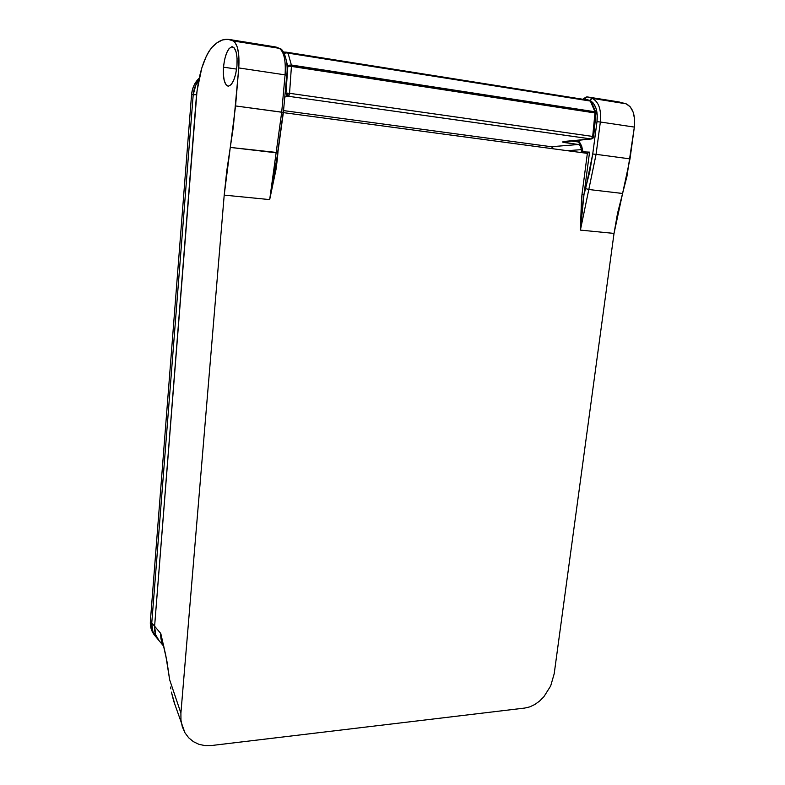 <?xml version="1.0" encoding="UTF-8"?>
<svg xmlns="http://www.w3.org/2000/svg" width="785" height="785" viewBox="0 0 785 785"><rect width="100%" height="100%" fill="white"/><g stroke="black" fill="none" stroke-linecap="round" stroke-linejoin="round"><path stroke-width="1.18" d="M154.782 635.516L151.436 629.727L150.367 621.249L151.77 622.907L152.839 631.405L156.195 637.214L152.839 631.405L151.77 622.907L193.198 94.799L195.838 85.074L198.703 80.541C195.494 84.633 193.66 89.382 193.198 94.799L196.535 94.661L154.606 626.244L155.675 634.79L159.051 640.629L155.675 634.79L154.606 626.244L151.77 622.907L193.198 94.799L196.535 94.661L154.606 626.244L151.77 622.907C151.407 628.285 152.781 632.926 155.881 636.831C152.781 632.926 151.407 628.285 151.77 622.907L193.208 94.612L191.56 94.681L150.367 621.249L151.77 622.907L193.208 94.612L195.848 84.898L198.742 80.325C195.524 84.417 193.679 89.186 193.208 94.612L191.56 94.681L192.423 89.676L194.189 84.996L199.194 78.127C194.709 82.533 192.168 88.057 191.56 94.681L150.367 621.249C150.013 626.607 151.377 631.238 154.468 635.143L156.186 637.194M553.984 148.905L551.325 146.726L283.542 110.597L551.325 146.726L553.984 148.905M196.927 91.737L196.535 94.661L196.927 91.737M593.627 136.737L595.982 113.177L594.932 111.764L595.962 113.109L595.04 112.186L592.695 136.443L593.656 136.698L593.067 138.023L591.036 138.955L562.403 142.006L578.28 144.509C580.449 145.117 581.528 146.815 581.518 149.621L581.253 152.565L581.41 150.465L582.235 150.524L581.41 150.465L581.518 149.621C581.528 146.815 580.449 145.117 578.28 144.509L551.325 146.726L578.516 144.489L580.743 145.725L578.516 144.489L579.624 143.576L578.516 144.489L565.171 142.654L566.485 141.271L565.171 142.654L562.403 142.006L564.297 141.437M286.8 52.232L285.926 52.86L286.8 52.232L590.084 100.411L590.379 101.069L288.046 53.125L286.8 52.232L288.046 53.125L590.379 101.069L590.094 100.411L286.888 52.252M591.154 101.265L590.379 101.069L594.932 111.764L291.372 65.027L288.046 53.125L285.926 52.86L284.317 53.566L285.926 52.86L288.046 53.125L291.372 65.027L289.282 65.194L594.932 111.764L590.379 101.069L591.134 101.216L590.114 100.421M563.601 141.496L591.036 138.955L288.291 96.261L284.778 97.026L288.291 96.261L591.36 138.974L592.695 136.443L289.547 93.307L592.695 136.443L592.116 138.17L592.94 138.229L593.637 136.668L592.695 136.443L595.05 112.687L291.451 66.077L289.547 93.307L288.291 96.261L286.574 95.201L285.966 93.14L285.112 93.327L285.966 93.14L286.574 95.201L287.555 94.759L286.574 95.201L288.291 96.261L289.096 95.309L287.555 94.759L287.457 93.111L287.555 94.759L289.096 95.309L289.547 93.307L285.966 93.14L287.83 66.342L285.966 93.14L289.547 93.307L291.451 66.077L287.83 66.342L286.515 61.603L287.83 66.342L289.282 65.194L287.83 66.342L289.351 66.087L289.999 65.498L289.282 65.194L291.372 65.027L291.451 66.077L291.451 65.508L289.999 65.498L289.351 66.087L595.962 113.109L594.932 111.764M283.503 52.045L286.692 52.222L284.307 53.517L285.985 52.153M595.746 112.118L591.134 101.216L590.084 100.411M285.671 52.144L283.513 52.055M570.528 140.898L578.565 142.016L570.528 140.898M567.369 150.7L581.518 149.621L567.369 150.7M163.358 644.279L162.485 643.72L163.358 644.279M158.727 640.246C155.616 636.321 154.243 631.65 154.606 626.244L197.045 90.795L201.774 68.059L206.445 55.872L209.104 51.123L211.891 47.443L217.259 42.645L222.695 39.888L228.111 39.319L233.4 40.997L234.852 42.213L237.227 46.923L238.679 54.175L238.758 67.932L233.341 126.944L226.728 171.15L224.206 195.122L180.903 713.123L169.668 679.83L166.911 661.176L160.788 633.515L154.606 626.244C154.243 631.65 155.616 636.321 158.727 640.246L163.829 646.359M223.48 67.157L236.599 69.109L223.48 67.157L223.372 74.555L224.274 80.757L226.07 84.849L228.494 86.203L231.202 84.554L233.763 80.139L235.794 73.584L236.962 65.901C235.392 78.598 232.448 85.359 228.101 86.183C224.431 84.701 222.881 78.363 223.48 67.157C224.991 54.469 227.954 47.669 232.389 46.776C236.03 48.268 237.551 54.646 236.962 65.901L237.07 58.306L236.118 51.996L234.254 47.944L231.771 46.776L229.063 48.611L226.551 53.144L224.588 59.65L223.48 67.157M586.375 97.016L585.512 97.487L587.376 96.928L609.916 100.549M610.965 100.696L587.249 96.918M239.327 41.095L229.053 39.446M276.192 47.1L279.303 48.336C284.042 51.79 285.966 60.631 285.073 74.86C285.966 60.631 284.042 51.79 279.303 48.336L233.4 40.997C237.826 44.451 239.611 53.429 238.758 67.932L285.073 74.86L281.707 112.137L269.687 199.596L224.206 195.122L180.903 713.123L169.668 679.83L165.782 655.377L160.788 633.515C160.444 638.205 161.445 642.385 163.771 646.065C161.445 642.385 160.444 638.205 160.788 633.515L154.606 626.244L196.201 98.9C198.428 74.977 203.658 57.835 211.891 47.443C217.455 41.369 223.048 38.681 228.68 39.387L233.4 40.997L279.303 48.336L275.702 46.972L240.308 41.252M586.14 97.124L586.846 96.908L585.512 97.487L585.021 99.018L586.14 97.124M611.486 100.745L587.425 96.938L592.292 98.4L626.096 103.806L619.041 101.962L626.096 103.806L592.292 98.4C598.769 101.795 601.457 109.665 600.348 122.009L634.349 127.092C635.467 114.944 632.72 107.182 626.096 103.806L630.208 106.809L633.161 112.127L634.594 119.163L634.349 127.092L600.348 122.009L596.08 154.331L630.002 158.884L634.349 127.092L626.93 176.429L617.54 213.294L614.027 233.41L554.2 673.726L614.027 233.41L580.4 230.103L596.08 154.331L600.348 122.009C601.457 109.665 598.769 101.795 592.292 98.4L587.425 96.938L585.934 97.418L585.021 99.018L585.512 97.487L586.807 96.918M275.741 46.982L245.479 42.135L275.702 46.972M170.845 688.877L170.571 687.081M182.552 727.509L180.962 720.188L180.903 713.123L180.962 720.188L182.326 726.822L184.936 732.758L173.74 701.231L171.405 692.105L174.721 703.841M583.059 152.035L578.496 140.162L581.636 146.01L583.059 152.035M580.066 143.361L579.173 142.88L582.617 152.741M584.187 99.479L585.021 99.018L589.319 100.294L585.021 99.018L584.187 99.479M589.79 100.362L592.292 98.4L589.79 100.362M582.931 152.388L583.098 151.848L589.555 152.133L587.366 153.379L582.009 194.287L580.4 230.103L581.508 198.801L582.009 194.287L583.991 194.494L582.009 194.287L587.366 153.379L589.555 152.133L583.991 194.494L589.78 171.532L592.734 154.007L596.983 121.704L597.228 114.669L595.952 108.036L593.274 103.08L591.095 101.137C596.011 105.023 597.974 111.882 596.983 121.704L600.348 122.009L596.983 121.704L592.734 154.007L596.08 154.331L592.734 154.007L585.61 188.586L588.799 189.509L622.583 193.473L630.002 158.884L596.08 154.331L588.799 189.509L585.61 188.586L583.991 194.494L581.685 212.284L580.4 230.103L588.799 189.509L622.583 193.473L614.027 233.41L580.4 230.103L583.991 194.494L589.555 152.133L583.098 151.848L582.686 152.751M279.303 48.336L280.019 48.572L279.303 48.336M285.073 74.86L286.741 75.262L285.073 74.86L281.707 112.137L283.375 112.451L235.559 105.946L238.758 67.932L285.073 74.86M275.309 167.421L269.687 199.596L275.996 169.55L277.321 159.296L276.654 159.218L277.321 159.296L277.998 151.78L277.321 159.296L269.687 199.596L224.206 195.122L230.28 147.413L277.851 152.594L276.124 152.79L281.707 112.137L235.559 105.946L230.28 147.413L276.124 152.79L269.687 199.596L277.841 152.624L283.375 112.451L286.741 75.252C288.674 62.143 283.601 48.945 279.98 48.562L275.947 47.031M283.169 112.481L277.674 152.349M587.366 153.379L283.365 112.618L587.366 153.379M211.41 745.534L524.812 708.05L529.836 706.853L534.82 704.498L539.56 701.083L543.877 696.737L550.678 685.953L554.2 673.726L550.678 685.953L543.877 696.737L539.56 701.083L534.82 704.498L529.836 706.853L524.812 708.05L211.41 745.534L204.993 745.613L211.41 745.534M184.936 732.758L188.675 737.772L193.395 741.668L198.909 744.317L204.993 745.613L198.909 744.317L193.395 741.668L188.675 737.772L184.936 732.758M593.656 136.698L592.94 138.229L591.36 138.974L563.915 141.506M158.717 640.236L155.881 636.831M611.103 100.715L609.955 100.549M611.505 100.755L619.041 101.962M577.348 140.27L579.173 142.88M582.784 99.253L585.914 97.173"/></g></svg>

